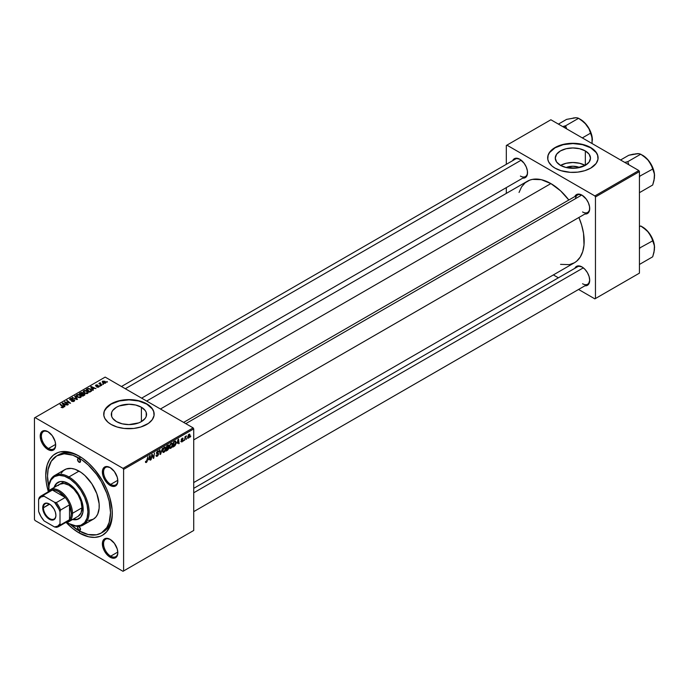 <?xml version="1.0" encoding="UTF-8"?>
<svg xmlns="http://www.w3.org/2000/svg" width="689" height="689" viewBox="0 0 689 689"><rect width="100%" height="100%" fill="white"/><g stroke="black" fill="none" stroke-linecap="round" stroke-linejoin="round"><path stroke-width="1.03" d="M566.16 167.522A11.162 6.442 180 0 1 579.595 167.522L572.878 166.23L566.16 167.522L560.424 165.317A17.613 10.171 180 0 1 555.265 158.125A17.613 10.171 180 0 1 566.134 148.729A17.613 10.171 180 0 1 585.331 150.934L585.331 165.317L576.314 168.099L566.134 167.522M585.194 165.394A17.613 10.171 0 0 0 560.57 165.394M598.095 157.988A25.217 14.555 0 0 0 590.706 147.825L590.706 147.558A25.217 14.555 180 0 1 598.095 157.85A25.217 14.555 180 0 1 582.524 171.294A25.217 14.555 180 0 1 555.05 168.142L560.992 170.683L570.406 172.336L577.795 172.121L584.763 170.683L590.706 168.142L596.174 163.414L597.974 159.271L597.604 155.008L596.174 152.278L592.368 148.609L584.763 145.009L572.878 143.286L560.992 145.009L553.388 148.609L549.581 152.278L548.151 155.008L547.789 159.271L548.754 162.07L551.915 165.937L555.05 168.142A25.217 14.555 180 0 1 547.669 157.85A25.217 14.555 180 0 1 563.232 144.397A25.217 14.555 180 0 1 590.706 147.558L590.706 147.825A25.217 14.555 0 0 0 563.344 144.647A25.217 14.555 0 0 0 547.669 157.988M116.484 421.616A17.613 10.171 180 0 1 111.325 414.425A17.613 10.171 180 0 1 122.203 405.029A17.613 10.171 180 0 1 141.4 407.233L141.4 421.616L138.73 422.882L128.946 424.596L122.203 423.821L116.484 421.616L112.669 418.318L111.661 416.406L111.661 412.444L112.669 410.532L116.484 407.233L119.154 405.967L128.946 404.254L135.681 405.029L141.4 407.233L145.215 410.532L146.223 412.444L146.223 416.406L145.215 418.318L141.4 421.616L141.4 407.233A17.613 10.171 180 0 1 146.559 414.425A17.613 10.171 180 0 1 135.681 423.821A17.613 10.171 180 0 1 116.484 421.616M154.155 414.287A25.217 14.555 0 0 0 146.774 404.133L146.774 403.857A25.217 14.555 180 0 1 154.155 414.149A25.217 14.555 180 0 1 138.592 427.602A25.217 14.555 180 0 1 111.11 424.441L117.052 426.991L124.02 428.429L133.864 428.429L140.832 426.991L148.436 423.382L152.235 419.722L154.035 415.579L153.673 411.307L152.235 408.577L148.436 404.917L142.95 402.049L138.592 400.705L126.475 399.663L117.052 401.317L111.11 403.857L107.975 406.062L104.211 411.307L103.85 415.579L104.814 418.378L107.975 422.236L111.11 424.441A25.217 14.555 180 0 1 103.729 414.149A25.217 14.555 180 0 1 119.292 400.705A25.217 14.555 180 0 1 146.774 403.857L146.774 404.133A25.217 14.555 0 0 0 119.404 400.955A25.217 14.555 0 0 0 103.729 414.287M110.404 539.539A10.085 5.822 -120 0 0 103.565 543.983A10.085 5.822 -120 0 0 110.696 556.169L110.102 557.194A10.929 6.304 60 0 1 102.377 543.81A10.929 6.304 60 0 1 110.102 539.358L105.813 538.376L103.677 539.608L102.523 542.157L102.962 547.566L104.642 551.433L108.595 556.152L111.609 557.892L114.4 558.168L117.242 555.808L117.828 552.733L117.242 548.978L114.4 543.337L110.102 539.358A10.929 6.304 60 0 1 117.828 552.733A10.929 6.304 60 0 1 110.102 557.194L110.696 556.169A10.085 5.822 60 0 1 104.108 547.281A10.085 5.822 60 0 1 105.658 539.194A10.085 5.822 60 0 1 110.404 539.539M48.247 431.865A10.085 5.822 -120 0 0 41.409 436.318A10.085 5.822 -120 0 0 48.531 448.496L47.937 449.529A10.929 6.304 60 0 1 40.212 436.146A10.929 6.304 60 0 1 47.937 431.684L43.648 430.711L41.521 431.943L40.212 436.146L40.806 439.901L42.477 443.759L46.43 448.487L49.444 450.227L52.235 450.503L55.077 448.143L55.663 445.068L55.077 441.313L52.235 435.663L47.937 431.684A10.929 6.304 60 0 1 55.663 445.068A10.929 6.304 60 0 1 47.937 449.529L48.531 448.496A10.085 5.822 60 0 1 41.943 439.608A10.085 5.822 60 0 1 43.493 431.529A10.085 5.822 60 0 1 48.247 431.865M110.404 467.753A10.085 5.822 -120 0 0 103.565 472.206A10.085 5.822 -120 0 0 110.696 484.384L110.102 485.418A10.929 6.304 60 0 1 102.377 472.034A10.929 6.304 60 0 1 110.102 467.573L105.813 466.599L103.677 467.831L102.523 470.38L102.962 475.789L104.642 479.647L108.595 484.376L111.609 486.115L114.4 486.391L117.242 484.031L117.828 480.956L117.242 477.201L114.4 471.552L110.102 467.573A10.929 6.304 60 0 1 117.828 480.956A10.929 6.304 60 0 1 110.102 485.418L110.696 484.384A10.085 5.822 60 0 1 104.108 475.496A10.085 5.822 60 0 1 105.658 467.418A10.085 5.822 60 0 1 110.404 467.753M55.645 444.388L48.531 448.496L55.645 444.388M117.81 552.061L110.696 556.169L117.81 552.061M117.81 480.285L110.696 484.384L117.81 480.285M183.636 422.4L577.52 194.987A10.085 5.822 60 0 1 582.274 195.323A10.085 5.822 -120 0 0 575.487 198.665M574.824 196.546A10.929 6.304 60 0 1 581.972 195.142L577.675 194.169L574.824 196.546M512.668 160.658A10.929 6.304 60 0 1 519.807 159.254L515.518 158.281L512.668 160.658M581.972 266.927L577.675 265.945L574.833 268.314A10.929 6.304 60 0 1 581.972 266.927L581.972 266.927A10.929 6.304 60 0 1 589.698 280.302L589.112 276.547L587.433 272.689L584.927 269.313L581.972 266.927M48.755 487.054A44.544 25.717 60 0 1 56.748 455.86L58.531 454.835A44.544 25.717 60 0 1 79.924 456.549A44.544 25.717 -120 0 0 57.661 455.377M79.02 532.873A47.067 27.172 60 0 1 66.273 522.572L72.526 528.385L79.02 532.873L88.683 536.791L94.712 537.386L100.138 536.335L102.558 535.198L106.692 531.77L110.869 523.984L112.143 517.327L112.143 509.791L109.766 497.484L106.692 489.069L102.558 480.853L94.712 469.605L88.683 463.241L82.284 458.082L75.764 454.309L69.365 452.087L60.529 451.812L57.91 452.544L53.294 455.205L49.668 459.382L47.171 464.894L45.741 475.229L46.378 483.092L48.282 491.412A47.067 27.172 60 0 1 79.02 456.015L79.02 456.015A47.067 27.172 60 0 1 112.298 513.658A47.067 27.172 60 0 1 79.02 532.873L79.924 531.314L79.02 532.873M146.654 401.05L527.361 181.25A47.067 27.172 -120 0 1 550.89 183.584L560.553 190.81L568.83 200.008A47.067 27.172 -120 0 0 550.89 183.584L160.442 409.008L550.89 183.584L541.227 179.657L532.399 179.381L529.781 180.113L525.164 182.774L521.539 186.952L519.041 192.464M560.553 264.361L569.381 264.636L574.419 262.767A47.067 27.172 -120 0 0 578.915 217.474L581.637 225.053L583.531 233.356L584.014 244.896L582.739 251.554L580.241 257.075L576.615 261.243L574.419 262.767L193.721 482.567M193.721 488.355L577.52 266.764A10.085 5.822 60 0 1 582.274 267.108M121.471 386.503L515.363 159.099A10.085 5.822 60 0 1 520.109 159.435M34.45 417.922L34.45 519.489L34.45 417.922L105.167 377.098L193.127 427.878L123.004 468.365L35.044 417.586L123.004 468.365L123.598 469.39L123.598 570.957L193.721 530.47L193.721 428.902L123.598 469.39L123.598 570.957L123.004 571.302L35.044 520.514L34.45 519.489L35.044 520.514L123.004 571.302L193.721 530.47L123.004 571.302L193.721 530.47L193.721 428.902L193.127 427.878L193.721 428.902L123.598 469.39L123.004 468.365L193.127 427.878L105.167 377.098L34.45 417.922M172.706 444.491L171.854 447.359L169.907 448.367L169.494 446.489L170.278 444.172L171.897 442.993L172.706 444.491L172.198 443.087L171.268 443.182L170.028 444.62L169.46 447.075L169.994 448.427L170.889 448.324L169.494 447.514L170.889 448.324L172.706 444.491L172.224 444.216L172.706 444.491M177.082 443.371L178.563 439.031L179.131 443.501L178.701 443.75L178.563 442.519L177.082 443.371L178.563 442.519L178.701 443.75L179.131 443.501L178.563 439.031L177.082 443.371M146.326 462.508L145.577 462.474L145.517 461.475L145.947 461.165L146.085 461.992L146.714 461.544L147.859 456.755L147.058 461.656L146.326 462.508L147.343 460.571L147.859 456.755L146.352 461.931L145.947 461.165L145.517 461.475L146.326 462.508L145.474 461.94M158.599 454.008L156.455 452.768L158.599 454.154L157.79 455.799L156.308 456.307L156.007 455.291L156.446 454.981L157.101 455.705L158.169 454.396L156.567 453.534L156.627 452.165L158.082 450.882L158.823 451.863L157.747 451.562L156.877 452.656L158.332 453.241L158.599 454.008L156.877 452.733L157.592 451.639L158.823 451.863L158.47 450.933L157.609 451.062L156.446 453.009L158.169 454.301L157.325 455.593L156.007 455.291L156.351 456.342L157.299 456.17L156.015 455.429L157.299 456.17L158.599 454.008L157.781 453.138M162.492 448.306L160.124 454.482L159.486 450.046L159.926 449.788L160.468 453.595L162.492 448.306L160.468 453.595L159.926 449.788L159.486 450.046L160.124 454.482L160.675 454.163L160.02 453.784L160.675 454.163L162.492 448.306M165.791 448.479L164.766 451.588L162.992 452.363L162.578 450.485L163.362 448.169L164.981 446.989L165.791 448.479L165.282 447.083L164.352 447.17L163.121 448.608L162.544 451.062L163.086 452.423L163.973 452.32L162.578 451.51L163.973 452.32L165.791 448.479L165.317 448.203L165.791 448.479M190.793 436.085L190.259 437.076L190.793 436.085M168.865 447.936L167.772 447.307L168.865 447.936L168.676 448.858L166.006 451.08L166.704 445.869L168.788 445.18L168.349 447.264L168.865 447.936L168.349 447.264L168.926 445.766L168.349 445.008L166.704 445.869L166.006 451.08L167.668 450.124L167.186 449.839L167.668 450.124L168.865 447.936L168.349 447.264M148.609 459.813L150.09 455.463L150.667 459.942L150.228 460.192L150.09 458.96L148.609 459.813L150.09 458.96L150.228 460.192L150.667 459.942L150.09 455.463L148.609 459.813M151.976 456.247L151.089 459.692L151.804 454.482L152.26 454.215L153.449 457.608L154.465 452.94L153.768 458.151L153.311 458.409L152.114 455.033L151.976 456.247L152.114 455.033L153.311 458.409L153.768 458.151L154.465 452.94L153.449 457.608L152.26 454.215L151.804 454.482L151.089 459.692L151.976 456.247M181.896 441.968L180.871 441.615L182.473 440.779L181.328 440.116L181.302 439.289L182.921 438.109L183.128 438.704L182.24 438.6L181.672 439.349L182.861 440.056L182.602 441.313L181.896 441.968L182.912 440.374L181.672 439.401L182.129 438.652L183.128 438.704L182.146 438.204L181.241 439.728L182.482 440.659L181.913 441.52L180.862 441.322L181.896 441.968L180.862 441.382M174.817 445.878L172.922 447.092L173.619 441.882L175.428 441.012L176.108 442.269L175.626 444.638L174.817 445.878L176.108 442.416L175.187 441.038L173.619 441.882L172.922 447.092L174.153 446.377L173.662 446.102L174.817 445.878M189.992 435.138L189.242 437.515L187.864 438.101L188.355 434.828L189.423 434.122L189.983 434.88L188.984 434.259L187.615 437.274L188.648 438.075L187.623 437.489L188.648 438.075L189.992 435.138L189.466 434.837L189.992 435.138M186.797 438.393L186.263 439.384L186.797 438.393M185.246 438.574L184.592 440.349L185.1 436.559L185.539 436.309L185.427 437.093L186.426 435.861L185.246 438.574L186.426 435.861L185.427 437.093L185.539 436.309L185.1 436.559L184.592 440.349L184.859 438.35L185.246 438.574M183.877 440.073L183.343 441.072L183.877 440.073M100.577 385.926L99.638 385.78L100.577 385.926M103.496 384.238L102.558 384.092L103.496 384.238M87.744 393.393L88.287 392.127L86.797 390.775L84.644 390.439L83.326 391.206L84.058 392.885L86.754 393.695L88.356 392.489L87.141 390.956L83.851 390.715L83.248 391.791L84.514 393.178L87.744 393.393M93.377 390.086L92.748 389.13L94.229 388.277L95.935 388.605L91.206 386.529L90.672 386.839L92.903 390.353L93.377 390.086L92.748 389.13L94.229 388.277L95.935 388.605L91.206 386.529L90.672 386.839L92.903 390.353L93.377 390.086M84.471 395.219L84.377 393.781L84.377 395.279L84.377 393.781L83.016 393.927L82.577 392.678L82.577 394.134L82.577 392.678L81.061 392.472L80.415 393.324L80.415 392.764L79.347 393.376L82.801 396.184L84.842 394.892L84.592 393.936L83.016 393.6L81.87 392.429L79.347 393.376L82.801 396.184L84.945 394.582M77.469 399.258L75.127 395.813L74.662 396.08L76.668 399.043L72.121 397.544L76.918 399.586L77.469 399.258L75.127 395.813L74.662 396.08L76.668 399.043L72.121 397.544L76.918 399.586L77.469 399.258M63.181 407.578L63.035 406.321L63.035 407.655L63.035 406.321L60.494 404.262L60.494 404.865L60.494 404.262L60.064 404.512L62.51 406.501L62.716 407.759L62.716 407.277L61.071 407.302L62.656 407.776L63.543 406.941L60.494 404.262L60.064 404.512L62.923 406.984L61.226 407.423L63.181 407.578L63.569 407.07M68.332 404.538L65.386 402.169L70.562 403.254L67.109 400.447L66.669 400.697L69.623 403.074L64.447 401.98L67.892 404.796L68.332 404.538L65.386 402.169L70.562 403.254L67.109 400.447L66.669 400.697L69.623 403.074L64.447 401.98L67.892 404.796L68.332 404.538M64.904 406.519L64.275 405.571L65.756 404.719L67.462 405.046L62.733 402.97L62.208 403.272L64.43 406.794L64.904 406.519L64.275 405.571L65.756 404.719L67.462 405.046L62.733 402.97L62.208 403.272L64.43 406.794L64.904 406.519M74.154 401.239L74.748 400.524L74.033 399.68L70.338 399.465L72.483 398.526L70.734 398.371L69.692 399.069L70.597 400.102L73.912 400.102L73.456 401.067L71.458 401.17L73.172 401.584L74.748 400.473L74.231 399.784L70.536 399.646L70.666 398.888L72.612 398.595L70.192 398.604L70.132 399.913L73.844 400.059L73.697 400.946L71.458 401.17L74.154 401.239M80.828 397.389L81.371 396.115L79.881 394.763L77.952 394.401L76.41 395.202L77.142 396.873L79.614 397.699L81.44 396.485L80.225 394.943L76.935 394.702L76.333 395.779L77.599 397.174L80.828 397.389M96.693 387.046L98.277 387.244L99.233 386.357L96.253 385.857L96.227 385.315L97.769 385.048L96.296 384.901L95.487 385.452L95.737 386.055L98.648 386.357L96.693 387.046L98.751 387.046L98.889 385.943L96.477 385.935L96.227 385.315L97.769 385.048L95.866 385.091L95.823 386.107L98.493 386.219L98.389 386.813L96.693 387.046M91.516 391.042L90.448 388.932L90.448 389.474L90.448 388.932L87.882 388.51L87.296 389.345L87.296 388.785L86.263 389.388L89.716 392.196L91.654 390.835L91.086 389.38L88.571 388.398L86.263 389.388L89.716 392.196L91.723 390.525M105.495 383.144L104.978 381.284L104.978 381.852L104.978 381.284L102.704 381.138L102.704 382.645L102.704 381.138L103.264 383.041L105.495 383.144L105.934 382.309L104.978 381.284L102.42 381.353L102.463 382.386L103.755 383.265L105.253 383.256L105.951 382.473M101.826 385.203L100.138 383.618L100.258 382.679L99.827 383.584L98.88 383.411L101.395 385.452L101.826 385.203L100.258 382.679L99.827 383.584L98.88 383.411L101.395 385.452L101.826 385.203M107.493 381.93L106.554 381.784L107.493 381.93M506.32 145.491L506.32 164.318L506.32 145.491L550.89 119.765L638.841 170.545L594.865 195.934L506.915 145.155L594.865 195.934L595.46 196.959L595.46 298.526L639.435 273.137L639.435 171.57L595.46 196.959L595.46 298.526L594.865 298.871L578.562 289.458L594.865 298.871L639.435 273.137L594.865 298.871L639.435 273.137L639.435 171.57L638.841 170.545L639.435 171.57L595.46 196.959L594.865 195.934L638.841 170.545L550.89 119.765L506.32 145.491M506.32 187.606L506.32 193.394L506.32 187.606M558.391 277.813L553.379 274.92L558.391 277.813M584.909 285.789L588.397 284.505L589.698 280.302A10.929 6.304 60 0 1 584.909 285.789M522.753 178.124L526.232 176.84L527.386 174.291L527.386 170.812L526.232 166.927L524.096 163.233L519.807 159.254A10.929 6.304 60 0 1 527.533 172.638A10.929 6.304 60 0 1 522.753 178.124M584.909 214.012L588.397 212.729L589.551 210.179L589.551 206.7L588.397 202.816L586.261 199.121L581.972 195.142A10.929 6.304 60 0 1 589.698 208.526A10.929 6.304 60 0 1 584.909 214.012M589.689 208.173A10.085 5.822 60 0 1 587.605 212.453A10.085 5.822 60 0 1 582.567 211.954A10.085 5.822 -120 0 0 589.689 208.173M527.524 172.284A10.085 5.822 60 0 1 525.449 176.565A10.085 5.822 60 0 1 520.402 176.065A10.085 5.822 -120 0 0 527.524 172.284M589.689 279.949A10.085 5.822 60 0 1 587.605 284.238A10.085 5.822 60 0 1 582.567 283.739A10.085 5.822 -120 0 0 589.689 279.949M112.29 512.607A44.544 25.717 60 0 1 103.074 531.986A44.544 25.717 60 0 1 102.17 532.468A44.544 25.717 -120 0 0 112.29 512.607M117.819 480.603A10.085 5.822 60 0 1 115.743 484.884A10.085 5.822 60 0 1 110.696 484.384A10.085 5.822 -120 0 0 117.819 480.603M117.819 552.38A10.085 5.822 60 0 1 115.743 556.669A10.085 5.822 60 0 1 110.696 556.169A10.085 5.822 -120 0 0 117.819 552.38M55.663 444.715A10.085 5.822 60 0 1 53.578 448.995A10.085 5.822 60 0 1 48.531 448.496A10.085 5.822 -120 0 0 55.663 444.715M154.155 414.425L153.673 411.583L152.235 408.853L146.774 404.133L138.592 400.981L128.946 399.87L119.292 400.981L111.11 404.133L105.65 408.853L104.211 411.583L103.729 414.425M598.095 158.125L597.604 155.283L596.174 152.553L590.706 147.825L582.524 144.673L572.878 143.562L563.232 144.673L555.05 147.825L549.581 152.553L548.151 155.283L547.669 158.125M585.331 150.934L589.155 154.233L590.49 158.125L589.155 162.01L585.331 165.317L585.331 150.934A17.613 10.171 180 0 1 590.49 158.125A17.613 10.171 180 0 1 579.621 167.522A17.613 10.171 180 0 1 560.424 165.317L556.6 162.01L555.265 158.125L556.6 154.233L560.424 150.934L566.134 148.729L572.878 147.954L579.621 148.729L585.331 150.934M585.331 165.481L579.621 163.276L572.878 162.501L566.134 163.276L560.424 165.481M64.895 402.35L64.895 401.721L64.895 402.35M67.109 401.058L67.109 400.447L67.109 401.058M65.386 402.746L65.386 402.169L65.386 402.746M66.239 403.444L66.239 402.815L66.239 403.444M62.733 404.107L62.733 402.97L62.733 404.107M64.275 406.544L64.275 405.571L64.275 406.544M64.025 405.149L63.371 404.107L63.371 405.115L62.863 403.418L62.863 404.314L62.863 403.418L65.205 404.469L65.205 405.037L65.205 404.469L64.025 405.149L64.025 406.157L62.863 403.418L65.205 404.469L64.025 405.149M62.51 406.501L62.716 407.277M71.837 401.368L71.837 400.895L71.837 401.368M71.966 401.42L71.966 400.972L71.966 401.42M73.697 401.454L73.697 400.946L73.697 401.454M73.844 400.059L73.697 400.946M69.641 399.276L70.132 399.913M70.192 399.939L70.192 398.604L70.192 399.939M70.536 399.646L70.666 398.888M72.25 400.042L72.25 399.586L72.25 400.042M74.231 401.196L74.231 399.784L74.231 401.196M72.56 397.734L72.56 397.295L72.56 397.734M75.437 398.957L75.437 398.492L75.437 398.957M75.127 396.778L75.127 395.813L75.127 396.778M76.935 396.709L76.935 394.702L76.935 396.709M80.225 395.503L80.225 394.943L80.225 395.503M78.055 396.933L76.987 395.77L76.987 396.761L77.409 394.995L79.752 395.167L80.372 397.088L80.372 397.579L80.372 397.088L78.055 396.933L78.055 397.398L76.987 395.77L77.969 394.806L79.752 395.167L80.785 396.347L79.95 397.252L78.055 396.933M80.794 396.451L80.372 397.088M83.016 393.6L82.577 392.678M81.268 394.323L80.191 393.453L80.191 394.056L80.932 393.023L82.155 392.945L82.499 394.177L82.499 393.419L81.268 394.935L80.191 393.453L82.155 392.945L82.439 393.557L81.268 394.323M82.835 395.607L81.672 394.659L81.672 395.262L82.585 394.125L83.929 394.03L84.049 395.46L84.049 394.875L82.835 396.166L81.672 394.659L83.929 394.03L84.049 394.875L82.835 395.607M82.155 392.945L82.499 393.419M97.011 387.201L97.011 386.736L97.011 387.201M98.493 386.219L98.389 386.813M95.866 385.091L95.823 386.107M96.184 385.823L96.227 385.315M98.889 386.951L98.889 385.943L98.889 386.951M98.751 387.046L98.889 385.943M91.206 387.674L91.206 386.529L91.206 387.674M92.748 390.112L92.748 389.13L92.748 390.112M92.498 388.717L91.844 387.674L91.844 388.674L91.336 386.977L91.336 387.881L91.336 386.977L93.678 388.036L93.678 388.596L93.678 388.036L92.498 388.717L92.498 389.716L91.336 386.977L93.678 388.036L92.498 388.717M89.751 391.61L87.107 389.457L87.107 390.069L87.107 389.457L88.347 388.82L89.992 389.164L91.069 390.439L89.751 392.17L87.107 389.457L88.666 388.777L90.388 389.431L91.034 390.637L89.751 391.61M83.851 392.721L83.851 390.715L83.851 392.721M87.141 391.507L87.141 390.956L87.141 391.507M84.971 392.945L83.903 391.774L83.903 392.764L84.325 390.999L86.659 391.18L87.288 393.1L87.288 393.591L87.288 393.1L84.971 392.945L84.971 393.402L83.903 391.774L84.885 390.809L86.547 391.111L87.701 392.351L86.866 393.255L84.971 392.945M87.71 393.419L87.71 392.472L87.288 393.1M102.704 381.138L102.222 381.801M103.651 382.765L103.066 381.37L104.539 381.534L105.124 382.929L103.651 382.765L103.651 383.23L102.816 381.921L103.324 381.275L105.365 382.473L104.762 383.041L103.651 382.765M102.79 382.722L103.066 381.37M105.374 383.213L105.374 382.533L105.124 382.929M103.005 384.436L103.005 383.833L103.005 384.436M99.311 383.764L99.311 383.162L99.311 383.764M99.827 384.186L99.827 383.584L99.827 384.186M99.853 382.783L99.827 383.584M100.086 384.393L100.241 383.118M100.835 385.005L100.835 384.376L100.835 385.005M100.086 386.124L100.086 385.521L100.086 386.124M107.002 382.128L107.002 381.525L107.002 382.128M76.987 395.77L77.409 394.995M83.929 394.03L84.049 394.875M83.903 391.774L84.325 390.999M168.926 445.766L167.909 445.18L168.926 445.766L168.349 445.008M167.806 445.8L167.065 446.231L166.841 447.85L166.686 446.016L167.806 445.8L167.315 445.525L168.486 446.033L166.841 447.85L168.357 446.636L168.383 445.68L167.806 445.8L168.486 446.033M167.677 447.936L166.764 448.461L166.523 450.218L166.385 448.246L167.677 447.936L167.194 447.652L168.435 448.169L166.523 450.218L168.202 448.987L168.366 447.824L167.677 447.936L168.435 448.169M164.335 447.738L163 450.348L163.164 451.622L164.008 451.734L162.57 450.597L162.983 450.839L163.129 448.591L164.335 447.738L163.913 447.497L164.783 447.617L164.335 447.738L165.36 448.677L164.008 451.734L162.561 451.329M159.779 452.105L160.322 452.423L159.779 452.105M159.951 453.293L160.468 453.595L159.951 453.293M156.007 455.308L156.549 455.627L156.007 455.308M157.325 455.593L156.549 455.627M157.454 453.827L158.057 453.948M157.97 453.896L156.446 453.017L156.928 453.784M157.617 451.062L158.823 451.751L157.617 451.062M157.523 451.114L158.823 451.863L157.523 451.114M157.592 451.639L158.392 452.053M156.463 452.733L156.971 453.026M146.352 461.931L145.904 461.604M150.168 459.658L150.667 459.942L150.168 459.658M149.599 458.685L150.09 458.96L149.599 458.685M148.85 459.115L149.487 456.015L150.03 458.435L148.531 458.934L150.03 458.435L149.771 456.178L148.85 459.115M152.183 455.326L152.829 455.696L152.183 455.326M152.536 456.394L153.225 456.79L152.536 456.394M152.872 457.272L153.449 457.608L152.872 457.272M153.053 457.737L153.768 458.151L153.053 457.737M181.913 441.52L181.293 441.012M181.241 439.728L182.396 440.409M183.128 438.704L182.146 438.204M182.129 438.652L182.697 439.014M181.276 439.401L181.715 439.66L181.276 439.401M181.767 439.711L181.267 439.418M178.64 443.216L179.131 443.501L178.64 443.216M178.072 442.243L178.563 442.519L178.072 442.243M177.323 442.674L177.96 439.573L178.503 441.994L177.004 442.493L178.503 441.994L178.244 439.737L177.323 442.674M175.669 441.089L175.187 441.038M175.635 442.14L176.108 442.416L175.635 442.14M175.152 441.64L173.981 442.235L173.439 446.231L175.161 444.758L175.678 442.631L175.152 441.64L175.678 442.631L173.998 445.904L173.068 446.016L173.602 442.019L175.152 441.64L174.593 441.322L175.376 441.683L174.67 441.279M171.251 443.75L170.252 445.051L169.907 447.101L170.484 447.867L171.535 447.144L172.267 444.879L171.699 443.63L171.251 443.75L172.276 444.681L170.924 447.747L169.477 446.61L169.899 446.842L170.045 444.594L171.251 443.75L170.829 443.501L171.905 443.69L171.148 443.251M170.924 447.747L169.477 447.342M187.951 438.152L188.648 438.075M189.656 434.191L188.984 434.259M188.045 436.972L188.967 434.707L189.561 435.388L188.648 437.636L187.649 436.74L188.648 437.636L188.063 436.688L188.726 434.897L189.561 435.388L188.967 434.707M185.815 436.249L186.254 436.507L185.815 436.249M164.008 451.734L165.351 448.866L164.232 447.247M188.648 437.636L189.561 435.388M79.02 462.19A2.101 1.214 60 0 1 77.65 460.338A2.101 1.214 60 0 1 77.969 458.65A2.101 1.214 60 0 1 79.02 458.753L80.51 461.329L79.02 462.19L77.538 459.615L77.969 458.65L79.02 458.753A2.101 1.214 60 0 1 80.398 460.605A2.101 1.214 60 0 1 80.07 462.293L79.02 462.19L80.51 461.329L80.07 462.293A2.101 1.214 60 0 1 79.02 462.19M79.02 530.125A2.101 1.214 60 0 1 77.65 528.274A2.101 1.214 60 0 1 77.969 526.585A2.101 1.214 60 0 1 79.02 526.689L80.51 529.264L79.02 530.125L77.538 527.55L77.969 526.585L79.02 526.689A2.101 1.214 60 0 1 80.398 528.541A2.101 1.214 60 0 1 80.07 530.229L79.02 530.125L80.51 529.264L80.07 530.229A2.101 1.214 60 0 1 79.02 530.125M58.117 482.257A21.014 12.135 -120 0 0 54.681 487.14L56.567 483.609M53.751 488.889A21.014 12.135 60 0 1 57.816 482.421A21.014 12.135 60 0 1 68.323 483.463L71.225 485.461L76.582 491.119L80.682 498.216L82.895 505.683L82.895 512.375L80.682 517.275L76.582 519.644L72.578 519.506M61.2 473.154L63.405 470.621L66.204 469.002L71.286 468.417L75.084 469.278L81.001 472.361L84.885 475.496L91.844 483.807L96.839 493.729L99.13 503.762L99.13 508.336L97.692 514.149L95.823 517.103L93.308 519.187A28.576 16.502 -120 0 0 97.692 496.287A28.576 16.502 -120 0 0 79.02 471.112L68.917 476.943L68.323 477.968A27.732 16.011 60 0 1 87.934 511.936A27.732 16.011 60 0 1 68.323 523.261L68.917 523.606A28.576 16.502 -120 0 0 89.122 511.936A28.576 16.502 -120 0 0 68.917 476.943A28.576 16.502 60 0 1 87.589 502.126A28.576 16.502 60 0 1 83.205 525.018A28.576 16.502 60 0 1 68.917 523.606L75.833 525.871L80.768 525.302L84.635 522.615L87.09 518.025L87.934 511.936L87.09 504.873L84.635 497.449L80.768 490.292L75.833 484.031L70.244 479.191L64.499 476.194L59.082 475.307L54.457 476.599L51.029 479.957L49.091 485.09L48.807 491.567M69.882 523.967L79.02 530.814L88.166 534.526L96.52 534.785L101.292 533.019L106.804 527.619L109.163 522.4L110.516 512.625L109.163 501.282L106.804 493.333L101.292 481.585L96.52 474.299L88.166 464.911L82.112 460.028L72.879 455.222L64.172 453.793L56.748 455.86A44.544 25.717 60 0 1 79.02 458.073L80.759 457.065L79.02 458.073A44.544 25.717 60 0 1 108.121 497.32A44.544 25.717 60 0 1 101.292 533.019A44.544 25.717 60 0 1 79.02 530.814A44.544 25.717 60 0 1 70.287 524.338M58.048 485.607L59.676 484.264A18.491 10.679 60 0 1 68.917 485.177A18.491 10.679 60 0 1 81.001 501.471A18.491 10.679 60 0 1 78.167 516.285L68.659 521.78A18.491 10.679 60 0 1 65.481 522.641A18.491 10.679 -120 0 0 72.483 513.314L71.294 513.314A17.647 10.189 60 0 1 69.511 519.704A17.647 10.189 60 0 1 65.248 522.167M56.748 455.86L51.244 461.26L48.127 469.51L47.524 476.254L48.885 487.597M83.205 525.018L93.308 519.187L88.545 520.514M79.02 471.112A28.576 16.502 -120 0 0 64.732 469.691L54.629 475.522A28.576 16.502 60 0 1 68.917 476.943L79.02 471.112M48.755 490.861A27.732 16.011 60 0 1 48.712 489.293A27.732 16.011 60 0 1 68.323 477.968L68.917 476.943A28.576 16.502 -120 0 0 48.712 488.604A28.576 16.502 -120 0 0 48.712 488.957A28.576 16.502 60 0 1 54.629 475.522M66.402 522.047L68.323 523.261A27.732 16.011 60 0 1 66.988 522.443M54.086 487.485L55.973 483.954L60.072 481.585L62.639 481.482L68.323 483.463A21.014 12.135 60 0 1 82.051 501.98A21.014 12.135 60 0 1 78.83 518.808A21.014 12.135 60 0 1 71.191 519.11M79.123 518.636A21.014 12.135 -120 0 1 73.172 519.17L77.177 519.299M59.676 484.264L63.913 483.437L68.917 485.177L73.921 489.216L78.167 494.935L81.001 501.471L81.991 507.819L81.001 513.021L78.167 516.285M646.859 158.685L648.573 160.563A16.915 9.767 -120 0 0 642.587 155.258L648.573 160.563L651.122 164.68L652.698 169.063L639.435 176.35L652.698 169.063L654.412 173.972L654.412 178.132L652.698 185.014L639.762 192.489L652.698 185.014L654.033 180.38L654.447 174.11L652.078 166.135L647.169 158.952L640.736 154.19L646.859 158.685M628.816 164.749L627.8 161.657L640.736 154.19L627.8 161.657L624.777 162.415L627.8 161.657L628.816 164.749M638.014 153.664L628.781 155.258L620.574 159.994L628.781 155.258L633.002 154.233L639.168 153.673L642.587 155.258M639.435 192.567L639.435 191.904L639.435 192.567M639.435 177.495L639.762 176.539L639.435 177.495M640.736 154.19L638.023 153.595L635.31 153.905M654.55 176.091L654.55 175.971A16.915 9.767 -120 0 0 648.573 160.563L652.018 166.859L654.033 172.172L654.55 175.971A16.915 9.767 -120 0 1 654.55 176.048M581.723 195.056L185.797 423.649L581.723 195.056M583.333 267.849L193.721 492.79L583.333 267.849M646.859 230.462L648.573 232.339A16.915 9.767 -120 0 0 642.587 227.034L648.573 232.339L651.122 236.456L652.698 240.849L639.435 248.126L652.698 240.849L654.412 245.758L654.412 249.918L652.698 256.799L639.762 264.266L652.698 256.799L654.033 252.157L654.447 245.887L652.078 237.92L647.169 230.729L640.736 225.966L646.859 230.462M639.435 226.715L640.736 225.966L639.435 226.715M640.736 225.966L642.587 227.034M639.435 264.352L639.435 263.68L639.435 264.352M639.435 249.272L639.762 248.316L639.435 249.272M654.55 247.876L654.55 247.756A16.915 9.767 -120 0 0 648.573 232.339L652.018 238.644L654.033 243.949L654.55 247.756A16.915 9.767 -120 0 1 654.55 247.825M125.32 388.725L521.168 160.184L125.32 388.725M563.464 126.328L565.635 125.768L578.579 118.301L584.694 122.797L588.966 128.791L592.256 138.084L592.058 143.527L591.98 136.276L589.913 130.247L586.408 124.666L580.422 119.369L578.579 118.301L565.635 125.768L563.464 126.328M564.549 127.646L565.635 125.768L564.549 127.646M582.334 137.912L590.533 133.175L582.334 137.912M566.651 128.86L565.635 125.768L566.651 128.86M575.849 117.776L566.616 119.369L558.409 124.106L566.616 119.369L575.858 117.698L577.89 117.991L580.741 119.636L586.408 124.666A16.915 9.767 -120 0 0 580.422 119.369M592.385 140.203L592.385 140.082A16.915 9.767 -120 0 0 586.408 124.666L588.966 128.791L591.283 134.639L592.385 140.082A16.915 9.767 -120 0 1 592.385 140.16M578.579 118.301L575.858 117.698L573.145 118.017M49.487 504.09A8.828 5.099 -120 0 0 43.424 507.784L42.709 507.784A9.327 5.383 60 0 1 49.307 503.978A9.327 5.383 60 0 1 55.904 515.406L55.404 518.033L52.975 520.049L50.598 519.807L48.023 518.326L44.639 514.287L43.209 510.988L42.709 507.784L43.82 504.193L46.783 503.099L50.598 504.865L53.975 508.904L55.404 512.203L55.904 515.406A9.327 5.383 60 0 1 49.307 519.213A9.327 5.383 60 0 1 42.709 507.784L43.424 507.784A8.828 5.099 60 0 1 45.25 503.745A8.828 5.099 60 0 1 49.487 504.09M49.651 504.193L43.424 507.784L49.307 503.978M48.118 492.506A17.647 10.189 60 0 1 52.39 490.043A17.647 10.189 60 0 1 65.248 497.467L58.815 491.696L55.482 490.292L52.39 490.043L65.248 497.467A17.647 10.189 60 0 1 69.511 504.856A17.647 10.189 60 0 1 71.294 513.314L69.511 504.856L69.511 519.704L70.846 516.896L71.294 513.314L72.483 513.314A18.491 10.679 -120 0 0 62.535 492.911A18.491 10.679 -120 0 0 47.834 492.067A18.491 10.679 60 0 1 50.168 489.75A18.491 10.679 60 0 1 64.413 494.702A18.491 10.679 60 0 1 72.483 513.314L81.991 507.819L72.483 513.314A18.491 10.679 60 0 1 68.659 521.78M41.073 495.968L49.987 490.818A17.647 10.189 -120 0 1 52.39 490.043L43.476 495.193L44.13 496.252A16.812 9.706 60 0 0 38.61 499.439L39.204 497.656A17.647 10.189 60 0 1 41.073 495.968A17.647 10.189 60 0 1 43.476 495.193A17.647 10.189 -120 0 0 39.204 497.656L38.61 499.439L38.61 511.402L40.901 516.449L44.13 520.953L54.491 526.939L56.326 527.318A17.647 10.189 -120 0 0 60.598 524.854L60.003 523.752L60.003 511.789L60.598 510.006L69.511 504.856L69.511 519.704L60.598 524.854A17.647 10.189 60 0 1 58.729 526.534A17.647 10.189 60 0 1 56.326 527.318L54.491 526.939L57.712 526.155L60.003 523.752L60.003 511.789L58.996 509.231L54.491 502.238L44.13 496.252L43.476 495.193L52.39 490.043L65.248 497.467L56.326 502.608L54.491 502.238L44.13 496.252L40.901 497.036L38.61 499.439L38.61 511.402A16.812 9.706 60 0 0 44.13 520.953L54.491 526.939A16.812 9.706 60 0 0 60.003 523.752L60.598 524.854L69.511 519.704A17.647 10.189 -120 0 1 67.643 521.392L58.729 526.534M69.511 504.856A17.647 10.189 -120 0 0 65.248 497.467L56.326 502.608A17.647 10.189 60 0 1 60.598 510.006L69.511 504.856M55.904 515.191A8.828 5.099 60 0 1 54.078 519.032A8.828 5.099 60 0 1 47.274 516.664A8.828 5.099 60 0 1 43.424 507.784A8.828 5.099 -120 0 0 49.574 518.541A8.828 5.099 -120 0 0 55.904 515.191M60.598 510.006A17.647 10.189 -120 0 0 56.326 502.608L54.491 502.238A16.812 9.706 60 0 1 60.003 511.789L60.598 510.006M62.923 407.01L62.923 407.699M74.111 400.447L74.111 401.265M70.295 399.327L70.295 399.99M76.979 395.641L76.979 396.752M80.794 396.459L80.794 397.407M82.499 393.393L82.499 394.177M84.282 394.496L84.282 395.331M98.673 386.469L98.673 387.08M96.021 385.582L96.021 386.202M91.069 390.439L91.069 391.412M83.894 391.653L83.894 392.756M168.34 445.645L167.72 445.283M168.288 447.764L167.642 447.394M156.644 455.713L156.007 455.351M158.022 453.922L156.446 453.009M158.177 451.553L157.48 451.149M156.997 453.052L156.463 452.742M146.042 461.966L145.491 461.647M181.483 441.58L180.931 441.27M182.533 438.592L182.008 438.29M189.329 434.681L188.803 434.371M188.278 437.67L187.615 437.291M58.41 482.076L57.816 482.421M103.074 531.986L101.292 533.019M48.712 488.604L48.712 489.293M68.917 523.606L68.323 523.261M652.423 166.876L649.4 161.648M587.605 212.453L193.721 439.866M193.721 511.643L587.605 284.238M652.423 238.661L649.4 233.425M141.641 398.156L525.449 176.565M587.235 125.76L590.258 130.988M64.068 481.723L50.168 489.75"/></g></svg>
